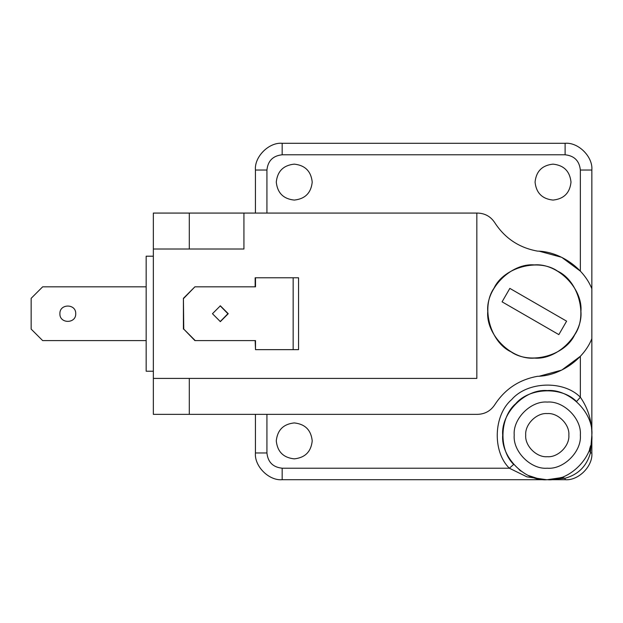 <?xml version="1.0" encoding="UTF-8"?>
<svg xmlns="http://www.w3.org/2000/svg" width="623" height="623" viewBox="0 0 623 623"><rect width="100%" height="100%" fill="white"/><g stroke="black" fill="none" stroke-linecap="round" stroke-linejoin="round"><path stroke-width="0.93" d="M293.16 277.772L293.16 349.651L298.557 349.651L298.557 277.772L255.157 277.772L255.157 286.829M293.16 349.651L255.508 349.651L255.508 340.594L194.89 340.594L183.762 329.092L195.24 340.594M255.157 340.594L255.508 349.651M220.176 321.616L227.893 313.712L220.176 305.807M228.244 313.712L220.355 321.616L212.459 313.712L220.355 305.807L228.244 313.712M183.411 329.092L183.411 298.331L183.762 329.092M183.411 298.331L194.89 286.829L183.762 298.331M255.508 277.772L255.508 286.829L195.24 286.829M75.718 313.712C76.154 323.905 59.473 323.905 59.901 313.712C59.473 303.518 76.154 303.518 75.718 313.712M146.164 286.829L42.652 286.829L31.15 298.331L31.15 329.092L42.652 340.594L146.164 340.594M509.84 288.387L566.611 321.164L558.847 334.613L502.076 301.836L509.84 288.387M574.686 334.792C588.011 315.877 578.635 280.88 557.632 271.161C538.716 257.836 503.719 267.212 494 288.208C480.676 307.123 490.052 342.12 511.055 351.839C529.971 365.164 564.96 355.788 574.686 334.792M580.924 311.5C583.003 334.543 557.39 360.164 534.339 358.085C511.296 360.164 485.675 334.543 487.762 311.5C485.675 288.457 511.296 262.836 534.339 264.915C557.39 262.836 583.003 288.457 580.924 311.5M153.351 256.201L146.164 256.201L146.164 371.222L153.351 371.222M243.928 213.074L153.351 213.074L153.351 249.013L243.928 249.013L243.928 213.074L476.836 213.074L476.836 378.41L153.351 378.41L153.351 414.35L477.6 414.35C484.943 414.108 490.644 410.931 494.717 404.818C504.856 389.157 519.107 379.656 537.462 376.315C559.797 375.981 583.681 359.448 591.85 338.655L591.85 288.768C583.681 267.976 559.797 251.443 537.462 251.108C519.107 247.767 504.856 238.266 494.717 222.606C490.644 216.493 484.943 213.315 477.6 213.074L476.836 213.074M153.351 249.013L153.351 378.41M494.717 404.818C490.644 410.931 484.943 414.108 477.6 414.35M477.6 213.074C484.943 213.315 490.644 216.493 494.717 222.606M539.316 251.225L561.736 257.33L580.348 271.137L580.348 170.032C579.382 160.843 574.297 155.758 565.108 154.792L282.172 154.792C272.983 155.758 267.898 160.843 266.932 170.032L266.932 213.074M561.455 477.397L565.108 478.254C578.261 474.562 586.687 466.129 590.394 452.968L591.85 435.142C593.844 413.088 569.329 388.581 547.282 390.574C525.228 388.581 500.721 413.088 502.714 435.142C500.721 457.189 525.228 481.704 547.282 479.71C569.329 481.704 593.844 457.189 591.85 435.142C591.975 421.078 588.143 408.431 580.348 397.209L580.348 356.286L561.736 370.093L539.316 376.199M312.216 440.889C311.079 451.73 305.083 457.718 294.251 458.863C283.41 457.718 277.422 451.73 276.277 440.889C277.422 430.057 283.41 424.061 294.251 422.924C305.083 424.061 311.079 430.057 312.216 440.889M571.003 182.111C569.858 192.943 563.87 198.939 553.029 200.076C542.197 198.939 536.201 192.943 535.064 182.111C536.201 171.27 542.197 165.282 553.029 164.137C563.87 165.282 569.858 171.27 571.003 182.111M312.216 182.111C311.079 192.943 305.083 198.939 294.251 200.076C283.41 198.939 277.422 192.943 276.277 182.111C277.422 171.27 283.41 165.282 294.251 164.137C305.083 165.282 311.079 171.27 312.216 182.111M560.132 477.818L547.282 479.71L565.108 479.71C578.339 480.909 593.049 466.199 591.85 452.968L591.85 338.655M591.85 288.768L591.85 170.032C593.049 156.801 578.339 142.091 565.108 143.29L282.172 143.29C268.941 142.091 254.231 156.801 255.43 170.032L255.43 213.074M580.348 435.142C581.827 418.781 563.644 400.597 547.282 402.076C530.921 400.597 512.737 418.781 514.216 435.142C512.737 451.504 530.921 469.687 547.282 468.208C563.644 469.687 581.827 451.504 580.348 435.142M568.846 435.142C569.811 445.811 557.951 457.671 547.282 456.706C536.613 457.671 524.753 445.811 525.719 435.142C524.753 424.473 536.613 412.613 547.282 413.579C557.951 412.613 569.811 424.473 568.846 435.142M255.43 414.35L255.43 452.968C254.231 466.199 268.941 480.909 282.172 479.71L282.172 468.208L509.349 468.208C492.24 451.496 493.486 415.066 511.701 399.561C527.206 381.346 563.636 380.1 580.348 397.209L576.571 401.547C561.767 386.392 529.503 387.49 515.766 403.626C499.63 417.363 498.532 449.627 513.687 464.431L509.349 468.208L526.879 476.829L546.441 479.702M543.832 479.578L538.84 478.908L528.265 475.45M521.062 471.183L519.099 469.664M561.058 477.53L560.163 477.81M590.573 445.725L589.592 449.144M591.85 452.968L590.394 452.968L589.537 449.315M282.172 479.71L547.282 479.71L565.108 478.254L565.108 479.71M189.299 414.35L189.299 378.41M189.299 249.013L189.299 213.074M282.172 468.208C272.983 467.242 267.898 462.157 266.932 452.968L266.932 414.35M591.85 170.032L580.348 170.032M255.43 452.968L266.932 452.968M565.108 143.29L565.108 154.792M282.172 143.29L282.172 154.792M255.43 170.032L266.932 170.032M538.84 478.908L530.056 476.245"/></g></svg>
